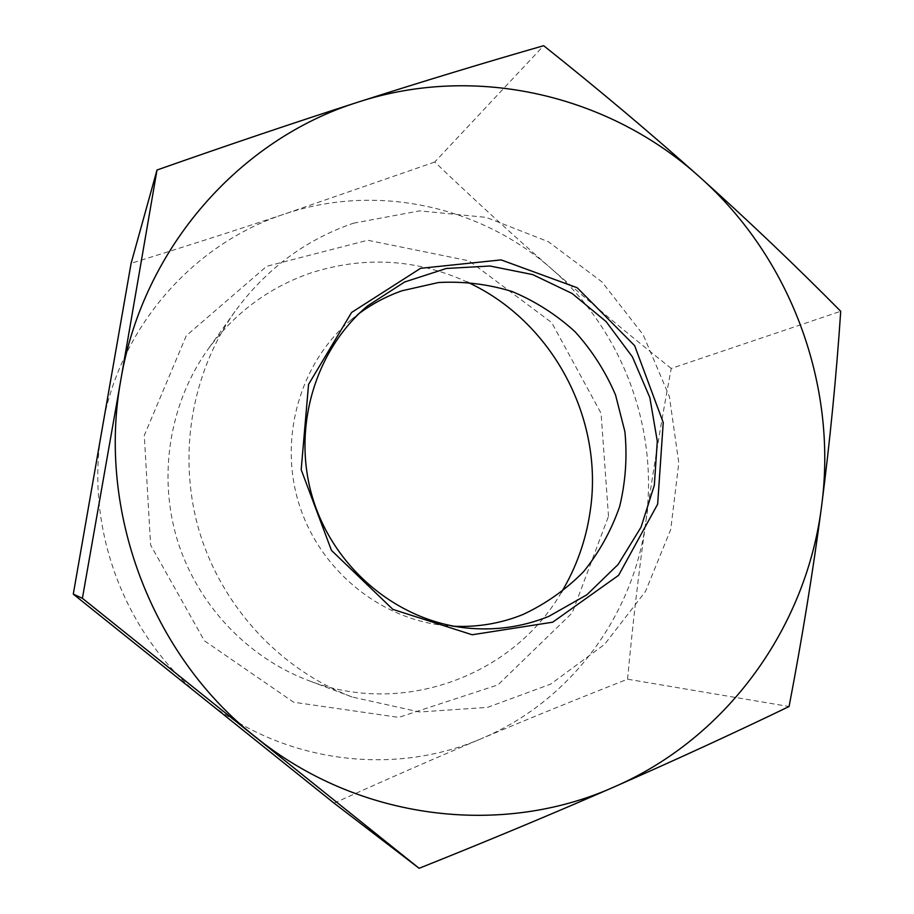 <?xml version="1.0" encoding="UTF-8"?>
<svg xmlns="http://www.w3.org/2000/svg" width="914" height="914" viewBox="0 0 914 914"><rect width="100%" height="100%" fill="white"/><g stroke="black" fill="none" stroke-linecap="round" stroke-linejoin="round"><path stroke-width="0.69" stroke-dasharray="4.57 3.43" d="M454.281 626.273L443.45 625.416C378.03 618.15 318.563 568.439 298.615 502.7C278.621 436.961 300.386 362.572 350.713 320.151L359.236 313.411M561.39 592.386C512.834 676.109 402.114 717.182 308.121 680.382C246.803 657.109 196.887 603.903 177.19 539.591C157.779 475.177 169.661 403.2 207.672 349.742C234.258 313.319 268.362 287.819 309.96 273.229C363.761 255.863 416.133 258.776 467.088 281.992M608.496 516.25L601.069 413.288L551.713 322.608L469.053 260.844L367.725 240.245L266.671 266.305L186.319 335.667L144.286 435.452L150.604 545.018L204.359 640.748L293.6 702.215L398.755 717.387L497.981 684.872L572.244 612.86L608.496 516.25M353.432 223.21L419.572 210.871L486.191 217.361L548.423 241.742L601.949 281.889L643.17 334.741L669.379 396.539L678.794 462.975L670.716 529.503L645.49 591.449L604.611 644.336L550.719 684.095L487.493 707.39L419.537 711.983L352.13 697.005C280.975 670.008 222.753 607.89 199.743 532.736C177.053 457.48 190.877 373.472 235.001 311.457C265.86 269.23 305.333 239.811 353.432 223.21M627.552 679.193C632.625 625.027 638.68 572.872 645.707 522.728C633.082 616.367 569.89 701.735 481.107 738.763C528.532 718.781 577.34 698.924 627.552 679.193L789.079 706.522M671.242 368.445C629.38 335.095 589.336 301.769 551.108 268.476C622.674 330.388 659.302 429.134 645.707 522.728C652.813 472.549 661.325 421.126 671.242 368.445L840.72 311.286M434.767 162.018L284.665 214.002C376.225 182.983 480.284 205.913 551.108 268.476C512.971 235.161 474.195 199.675 434.767 162.018L543.67 45.7M334.067 803.155C384.794 780.19 433.807 758.734 481.107 738.763C393.02 776.809 282.689 762.824 204.21 699.141C124.932 636.715 83.78 527.858 102.082 428.106C118.934 327.955 192.934 243.741 284.665 214.002C235.732 230.328 184.548 246.757 131.113 263.312M443.45 625.416L465.306 627.872M350.713 320.151L367.497 305.95M235.001 311.457L207.672 349.742M352.13 697.005L308.121 680.382"/><path stroke-width="1.37" d="M548.823 616.367C522.18 627.13 494.337 630.968 465.306 627.872C396.505 620.252 333.827 567.788 312.771 498.393C291.669 429.02 314.565 350.565 367.497 305.95L404.639 281.992L446.329 268.465L489.893 266.008L532.691 274.588L572.164 293.508L606.051 321.534L632.442 356.928L649.854 397.613L657.292 441.233L654.333 485.277L641.045 527.172L618.127 564.464L586.799 594.843L548.823 616.367M552.707 622.183L618.595 575.317L657.657 504.174L663.233 422.565L634.659 345.686L577.168 287.739L501.101 259.896L420.611 268.305L351.604 312.451L308.566 384.383L301.186 469.682L331.462 550.388L392.894 609.398L472.172 634.762L552.707 622.183M359.236 313.411C372.444 303.699 386.702 296.147 402.011 290.766L438.549 282.517C463.638 281.158 488.202 284.174 512.24 291.555C535.433 301.312 556.386 314.713 575.089 331.759C592.089 350.553 605.571 371.644 615.556 395.019L624.902 431.671C627.347 456.954 625.599 481.895 619.658 506.493C611.363 530.36 599.344 552.09 583.589 571.673C565.949 589.576 545.727 603.857 522.945 614.516C501.055 623.348 478.159 627.267 454.281 626.273M120.888 379.55C96.804 510.766 151.381 655.087 255.417 736.913C358.437 820.509 501.74 837.384 614.197 786.908C727.681 737.712 806.571 626.673 821.617 505.922C837.795 385.16 790.93 258.079 699.85 177.167C609.707 95.513 476.891 63.477 358.528 101.98C240.074 138.768 142.995 247.728 120.888 379.55L157.002 170.015C227.609 145.155 294.788 122.476 358.528 101.98C422.234 81.586 483.952 62.826 543.67 45.7C598.761 89.561 650.825 133.387 699.85 177.167C748.749 221.051 795.706 265.757 840.72 311.286C836.379 375.837 830.003 440.719 821.617 505.922C813.049 571.124 802.195 637.995 789.079 706.522C733.382 733.382 675.092 760.174 614.197 786.908C553.21 813.574 488.19 840.709 419.126 868.3L82.397 598.304L120.888 379.55M467.088 281.992C552.456 320.997 604.474 419.058 590.101 511.749C585.885 540.54 576.311 567.423 561.39 592.386M157.002 170.015L131.113 263.312L73.28 594.123L334.067 803.155L419.126 868.3M73.28 594.123L82.397 598.304"/></g></svg>

